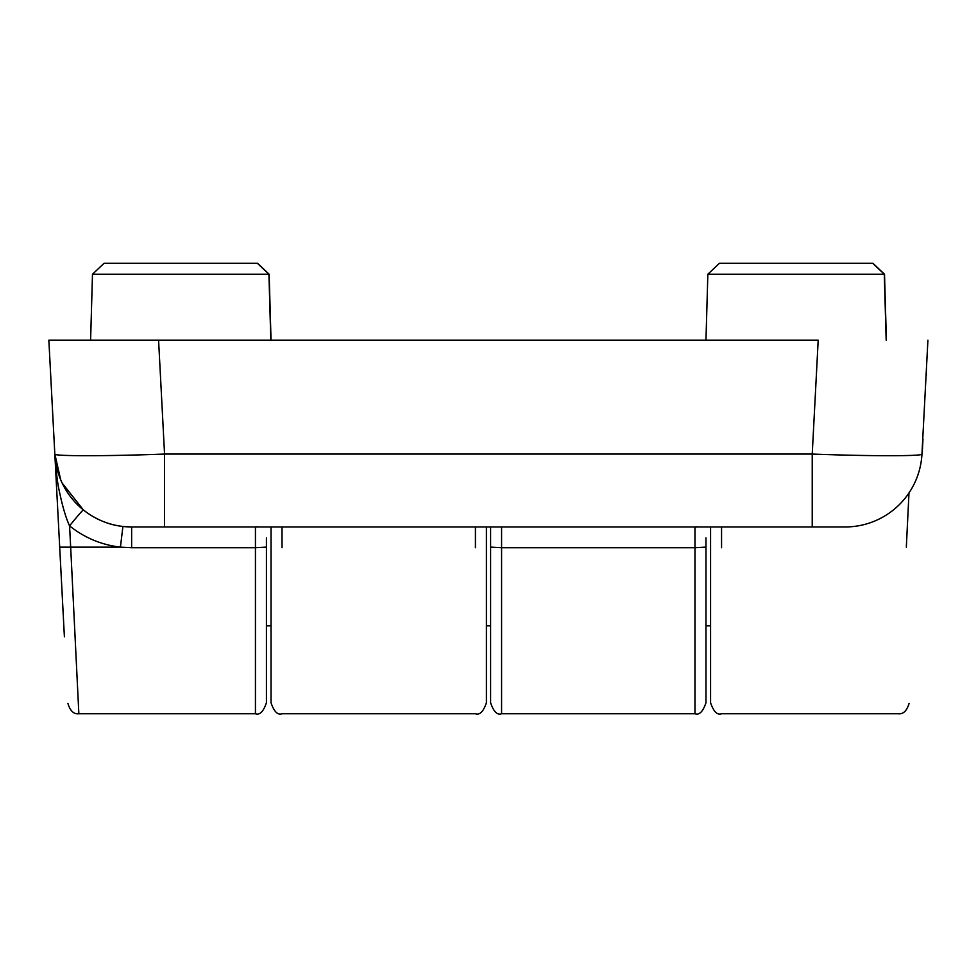 <?xml version="1.0" encoding="UTF-8"?>
<svg xmlns="http://www.w3.org/2000/svg" width="977" height="977" viewBox="0 0 977 977"><rect width="100%" height="100%" fill="white"/><g stroke="black" fill="none" stroke-linecap="round" stroke-linejoin="round"><path stroke-width="1.47" d="M707.849 274.219L719.475 263.24L872.876 263.24L884.515 274.219L707.849 274.219L705.968 340.155M818.067 340.155L48.85 340.155L54.822 454.061A76.914 76.914 0 0 0 131.639 526.957L845.142 526.957A76.914 76.914 0 0 0 921.958 454.061C923.338 456.259 870.8 456.259 812.229 454.061L812.229 526.957M626.843 526.957L349.937 526.957M697.138 526.737L694.977 526.957L694.977 547.718L501.58 547.718L501.58 713.76L694.977 713.76C699.288 715.298 702.952 711.635 705.968 702.768L705.968 537.948M62.198 483.139L83.35 509.921C95.502 519.398 108.691 524.918 122.919 526.469L120.427 547.144L70.674 547.144L78.856 713.76L255.437 713.76C259.748 715.298 263.411 711.635 266.428 702.768L266.428 537.948M818.201 340.155L812.229 454.061L164.551 454.061L164.551 526.957M158.579 340.155L164.551 454.061C105.98 456.259 53.442 456.259 54.822 454.061L60.708 479.817M122.919 526.469L131.639 526.957L131.639 547.718L120.427 547.144C101.449 544.885 84.498 537.79 69.562 525.882A21.982 0.721 128.9 0 1 83.35 509.921M257.598 526.737L255.437 526.957L255.437 547.718L131.639 547.718M92.485 274.219L104.124 263.24L257.525 263.24L269.151 274.219L92.485 274.219L90.605 340.155L158.714 340.155M927.918 340.155L921.958 454.061M69.562 525.882C65.85 517.834 62.394 506.037 59.17 490.478C57.448 482.894 55.994 470.755 54.822 454.061L64.397 636.845L59.695 547.144L70.674 547.144L69.562 525.882M50.694 375.302L54.028 439.052M59.218 537.948L59.695 547.144M490.588 526.957L490.588 702.768C493.593 711.635 497.256 715.298 501.58 713.76M909.111 703.355C906.864 710.902 903.212 714.37 898.144 713.76L721.563 713.76C717.252 715.298 713.589 711.635 710.572 702.768L710.572 526.957M906.326 547.144L908.989 492.945M486.412 526.957L486.412 702.768C483.407 711.635 479.744 715.298 475.42 713.76L282.023 713.76C277.712 715.298 274.048 711.635 271.032 702.768L271.032 526.957M922.972 439.052L922.178 454.061M90.605 340.155L49.07 340.155M269.151 274.219L271.032 340.155M884.515 274.219L886.395 340.155M490.588 547.108L501.58 547.718L501.58 526.957M694.977 713.76L694.977 547.718L705.968 547.108M255.437 713.76L255.437 547.718L266.428 547.108M721.563 547.718L721.563 526.957M475.42 547.718L475.42 526.957M282.023 547.718L282.023 526.957M926.306 375.302A10.991 10.881 -177 0 0 926.208 373.129M872.656 263.24L884.295 274.219L886.176 340.155M266.428 625.854L271.032 625.854M486.412 625.854L490.588 625.854M705.968 625.854L710.572 625.854M56.996 468.63L54.822 454.061M78.856 713.76C73.788 714.37 70.136 710.902 67.889 703.355M257.305 263.24L268.931 274.219L270.812 340.155"/></g></svg>
